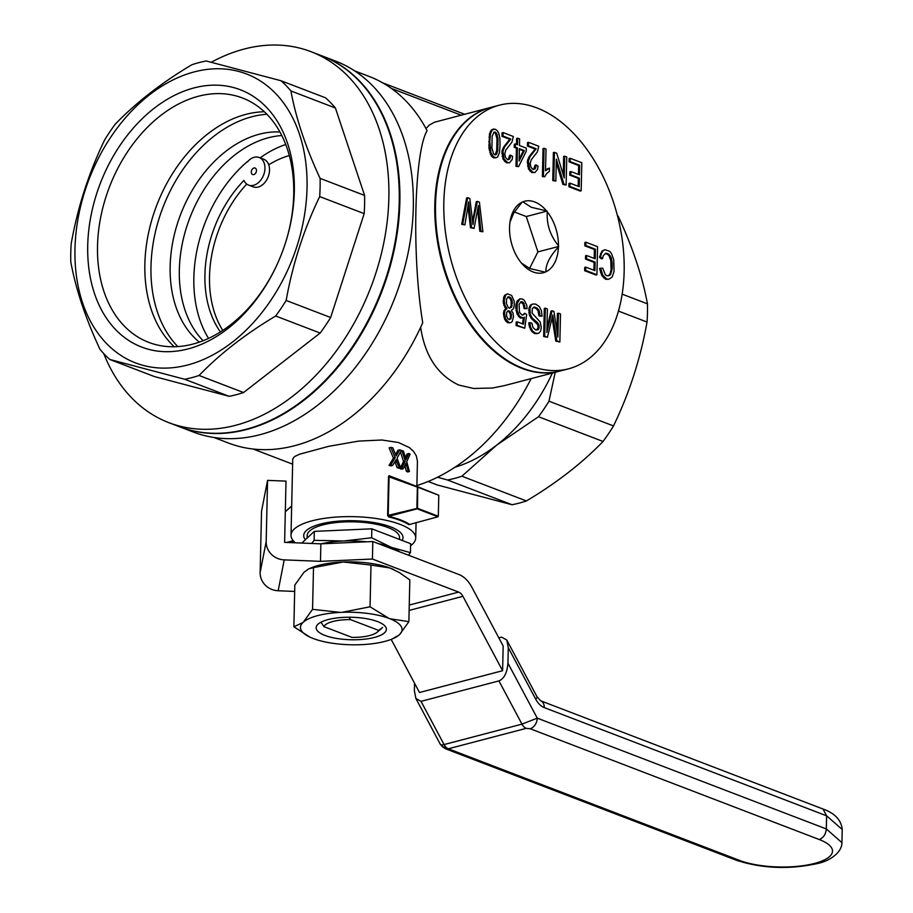 <?xml version="1.0" encoding="UTF-8"?>
<svg xmlns="http://www.w3.org/2000/svg" width="913" height="913" viewBox="0 0 913 913"><rect width="100%" height="100%" fill="white"/><g stroke="black" fill="none" stroke-linecap="round" stroke-linejoin="round"><path stroke-width="1.37" d="M372.824 541.535L459.068 574.585A27.721 17.518 -104.7 0 1 471.861 587.253L503.166 645.97L502.607 670.713L462.937 596.315A9.244 5.843 -104.7 0 0 458.668 592.092L372.424 559.041L372.824 541.535L320.862 543.84L284.616 542.379L286.009 481.117L267.566 480.375L261.529 511.257L260.137 572.519A18.477 17.484 11.1 0 0 278.18 590.757L284.217 559.874A18.477 17.484 11.1 0 1 266.174 541.637L267.566 480.375M372.424 559.041L320.474 561.347L284.217 559.874M320.474 561.347L320.862 543.84M391.175 639.397L419.489 692.51L502.607 670.713M294.671 591.43L278.18 590.757M498.852 637.867L501.648 637.137L506.772 640.013L508.29 647.694L507.936 663.169C507.194 672.687 504.193 678.599 498.932 680.904L421.019 701.344L415.894 698.468L414.365 690.787L414.536 683.221M526.23 728.346L530.122 728.722A9.244 6.517 -69 0 0 537.255 718.154L521.974 724.135A9.244 5.843 75.3 0 0 526.23 728.346L448.317 748.786A9.244 5.843 -104.7 0 1 446.001 747.222A9.244 5.843 -104.7 0 1 444.06 744.563A9.244 2.522 151.9 0 1 440.465 744.529A9.244 2.522 151.9 0 1 440.363 744.38L445.213 748.66A9.244 6.517 -69 0 0 448.317 748.786L739.553 860.411A53.125 17.005 1.3 0 0 814.522 863.436L817.055 863.618C788.98 869.678 762.104 868.56 736.449 860.286L739.553 860.411M446.001 747.222L442.771 747.062L440.465 744.529M442.771 747.062L443.478 747.507M399.757 551.863A50.82 16.274 -178.7 0 0 391.574 547.423L410.439 552.65L408.465 555.195M366.672 541.808A50.82 16.274 -178.7 0 0 343.699 540.998L371.625 537.768L391.574 547.423M390.387 546.978A50.82 16.274 -178.7 0 0 378.199 543.589M311.664 543.463L314.118 540.325L343.699 540.998M341.953 541.078A50.82 16.274 -178.7 0 0 321.193 543.828M301.792 543.075L314.323 531.377L371.819 528.821L410.645 543.703L410.439 552.65M371.819 528.821L371.625 537.768M314.323 531.377L314.118 540.325M399.506 539.435L399.54 537.677A46.198 14.791 -178.7 0 0 353.696 521.837A46.198 14.791 -178.7 0 0 307.179 535.577L307.122 538.099M382.581 627.471L378.667 630.404A27.721 8.879 1.3 0 1 377.286 632.104A27.721 8.879 1.3 0 1 352.007 637.4L323.875 626.615L321.022 622.175M378.667 630.404L350.546 619.619A27.721 8.879 1.3 0 0 323.875 626.615M349.017 617.234L350.546 619.619M342.078 612.315L370.05 606.791L388.778 618.295A50.82 16.274 -178.7 0 0 342.078 612.315L340.332 612.395A50.82 16.274 -178.7 0 0 303.401 622.084L312.554 609.336L340.332 612.395M408.876 621.662L399.723 634.409A50.82 16.274 -178.7 0 0 389.954 618.752L408.876 621.662L409.823 579.938L399.415 572.577L389.919 567.977L370.998 565.056L370.05 606.791M370.998 565.056L343.22 561.997L313.501 567.612L312.554 609.336M399.152 634.934L392.259 638.963A50.82 16.274 -178.7 0 0 399.152 634.934L399.723 634.409M309.758 637.046L293.872 626.763L302.831 622.609A50.82 16.274 -178.7 0 0 309.861 637.091A50.82 16.274 -178.7 0 0 312.588 638.278L313.775 638.723A50.82 16.274 -178.7 0 0 360.464 644.704L362.221 644.624A50.82 16.274 -178.7 0 0 392.259 638.963M388.778 618.295L389.954 618.752M302.831 622.609L303.401 622.084M324.937 635.414A35.128 11.253 -178.7 0 0 369.035 638.575A35.128 11.253 -178.7 0 0 384.419 625.462A35.128 11.253 -178.7 0 0 351.528 617.268A35.128 11.253 -178.7 0 0 318.306 623.956A35.128 11.253 -178.7 0 0 324.937 635.414M313.501 567.612L308.526 568.982L303.972 572.291L294.819 585.039L293.872 626.763M389.919 567.977A50.82 16.274 -178.7 0 0 343.22 561.997M393.937 569.655A50.82 16.274 -178.7 0 0 393.834 569.609A50.82 16.274 -178.7 0 0 391.095 568.434M341.473 562.077A50.82 16.274 -178.7 0 0 311.436 567.738L309.381 568.594M220.421 331.944A105.326 74.33 -69 0 1 243.931 180.432A14.779 10.431 -69 0 0 248.576 185.099A14.779 10.431 -69 0 0 263.617 175.034A14.779 10.431 -69 0 0 259.155 157.493A14.779 10.431 -69 0 0 247.423 161.898L247.434 161.533A120.105 84.761 -69 0 0 208.541 338.415M251.269 171.986A3.469 2.442 -69 0 0 252.627 174.531A3.469 2.442 -69 0 0 256.154 172.18A3.469 2.442 -69 0 0 255.115 168.06A3.469 2.442 -69 0 0 251.269 171.986M246.738 184.072A105.326 74.33 -69 0 0 222.795 330.426M248.576 185.099L253.163 186.857A14.779 10.431 -69 0 0 268.194 176.791A14.779 10.431 -69 0 0 263.743 159.25L259.155 157.493M285.712 144.494A119.192 84.11 -69 0 0 260.125 157.869M289.295 155.541A106.25 74.98 -69 0 0 268.742 164.785M103.751 353.559A198.646 140.191 -69 0 0 168.837 422.662A198.646 140.191 -69 0 0 370.838 287.344A198.646 140.191 -69 0 0 311.025 51.687A198.646 140.191 -69 0 0 211.359 62.221M168.837 422.662L179.233 426.645A198.646 140.191 -69 0 0 303.356 400.031A198.646 140.191 -69 0 0 374.456 307.464A198.646 140.191 -69 0 0 386.975 274.802A198.646 140.191 -69 0 0 321.41 55.67L311.025 51.687M199.068 375.483C219.93 353.867 245.471 334.032 275.68 316.001A166.303 117.366 -69 0 0 286.157 300.457C292.662 264.04 303.835 229.414 319.687 196.58A166.303 117.366 -69 0 0 320.098 178.377C305.695 147.438 295.96 118.291 290.916 90.946A166.303 117.366 -69 0 0 281.021 80.743L325.507 97.794A166.303 117.366 111 0 1 335.402 107.996L364.584 195.428A166.303 117.366 111 0 1 364.173 213.631L330.643 317.507A166.303 117.366 111 0 1 320.166 333.051L243.566 392.533A166.303 117.366 111 0 1 229.163 396.31L154.354 376.544L109.857 359.494L184.666 379.26A166.303 117.366 -69 0 0 199.068 375.483L243.566 392.533M290.916 90.946L335.402 107.996M320.098 178.377L364.584 195.428M319.687 196.58L364.173 213.631M286.157 300.457L330.643 317.507M275.68 316.001L320.166 333.051M184.666 379.26L229.163 396.31M281.021 80.743L206.212 60.977A166.303 117.366 -69 0 0 191.81 64.755C161.59 82.798 136.06 102.621 115.198 124.236A166.303 117.366 -69 0 0 104.721 139.78C88.869 172.614 77.696 207.251 71.191 243.668A166.303 117.366 -69 0 0 70.78 261.871C75.836 289.216 85.56 318.363 99.974 349.302A166.303 117.366 -69 0 0 109.857 359.494M386.964 274.813A198.178 139.86 -69 0 1 374.467 307.441L374.456 307.464A198.178 139.86 -69 0 0 374.467 307.43A198.178 139.86 -69 0 0 386.964 274.836A198.178 139.86 -69 0 0 386.964 274.813L386.975 274.802M285.735 242.059A130.867 92.35 -69 0 0 242.447 97.988A130.867 92.35 -69 0 0 160.677 115.529A130.867 92.35 -69 0 0 97.702 241.18A130.867 92.35 -69 0 0 148.785 342.386A130.867 92.35 -69 0 0 277.267 264.142M264.336 111.763A130.867 92.35 -69 0 0 208.038 133.675A130.867 92.35 -69 0 0 174.269 346.769M143.558 365.497A154.754 109.218 111 0 1 123.05 120.664A154.754 109.218 111 0 1 306.471 169.133A154.754 109.218 111 0 1 143.558 365.497M154.24 108.225A137.795 97.246 -69 0 0 110.325 323.499A137.795 97.246 -69 0 0 277.141 264.428A137.795 97.246 -69 0 0 285.826 241.762A137.795 97.246 -69 0 0 265.729 106.547A137.795 97.246 -69 0 0 154.24 108.225M177.818 346.609A130.867 92.361 111 0 1 162.856 207.628A130.867 92.361 111 0 1 266.881 114.262M199.354 342.135A115.495 81.508 111 0 1 180.626 214.441A115.495 81.508 111 0 1 279.903 131.974M203.143 340.743A115.495 81.508 111 0 1 189.801 217.956A115.495 81.508 111 0 1 281.786 135.546M179.53 426.759A198.646 140.191 -69 0 0 179.838 426.873A198.646 140.191 -69 0 0 381.839 291.555A198.646 140.191 -69 0 0 322.027 55.898A198.646 140.191 -69 0 0 321.718 55.784M179.838 426.873L193.305 432.032A198.646 140.191 -69 0 0 388.527 312.862A198.646 140.191 -69 0 0 401.047 280.188A198.646 140.191 -69 0 0 335.482 61.057L322.027 55.898M464.671 114.273L382.707 82.866M388.527 312.862L388.618 312.668A196.341 138.559 -69 0 0 400.99 280.382L401.047 280.188M410.599 545.712A62.369 19.96 -178.7 0 0 415.712 538.042A62.369 19.96 -178.7 0 0 379.203 518.983A62.369 19.96 -178.7 0 0 312.098 520.809A62.369 19.96 -178.7 0 0 291.007 535.212A62.369 19.96 -178.7 0 0 295.401 542.813M291.007 535.212L292.742 458.931L294.477 456.626L299.441 454.252L328.794 446.309L358.581 441.105L381.851 439.998L398.422 442.497L409.264 447.518L413.543 451.387L416.271 455.781L417.435 461.008L416.876 486.435M388.949 475.684L410.165 483.822M418.006 487.302L438.788 495.268L417.709 486.755L417.526 508.301L387.637 515.48L388.698 516.929L388.664 516.313L417.173 508.826L437.955 516.792L408.864 524.667A62.369 19.96 -178.7 0 0 388.698 516.929M389.452 475.878L388.516 476.654L417.355 487.108L416.876 508.279M405.475 457.504L407.118 453.966L408.864 453.499A64.675 20.702 -178.7 0 1 410.131 454.16L406.742 461.727L409.435 471.519A64.675 20.702 -178.7 0 0 408.111 470.846L405.965 463.256L403.238 468.734A64.675 20.702 -178.7 0 0 401.743 468.175L405.269 461.088L401.891 450.554L401.184 450.748M409.435 471.519L407.677 471.987A62.369 19.96 -178.7 0 0 406.365 471.302L404.79 465.596M403.238 468.734L401.503 469.179A62.369 19.96 -178.7 0 0 400.02 468.631L400.442 467.81M400.533 467.604L403.535 461.544L400.499 452.015M399.734 449.824A64.675 20.702 -178.7 0 1 401.378 450.383L397.052 458.189L400.59 467.764A64.675 20.702 -178.7 0 0 398.867 467.194L396.082 459.775L392.67 465.425L390.901 465.892A62.369 19.96 -178.7 0 0 389.018 465.436L393.423 458.121L389.098 447.838L390.89 447.37A64.675 20.702 -178.7 0 1 392.841 447.838L396.174 455.964L399.734 449.824L398 450.28L395.58 454.457M400.59 467.764L398.855 468.221A62.369 19.96 -178.7 0 0 397.132 467.65L394.918 461.67M214.03 437.51L228.627 443.102A196.341 138.559 -69 0 0 421.578 325.313A196.341 138.559 -69 0 0 422.73 322.768C411.729 256.587 414.091 152.517 427.09 130.673A196.341 138.559 -69 0 0 369.16 76.441L354.564 70.849M559.909 371.077A136.277 86.13 -104.7 0 1 559.566 371.169A136.277 86.13 -104.7 0 1 522.053 368.418A136.277 86.13 -104.7 0 1 436.243 232.849A136.277 86.13 -104.7 0 1 490.407 107.529L434.531 122.205L429.236 125.104L425.994 128.607M420.642 327.345C424.933 355.796 437.635 375.026 458.737 385.035L473.573 388.47L492.427 388.025L504.581 385.583L559.566 371.169M416.899 485.556A193.1 136.277 -69 0 0 531.149 378.621M421.612 325.245L422.73 322.768M437.669 181.002A135.82 85.845 -104.7 0 0 477.556 333.04A135.82 85.845 -104.7 0 0 477.647 333.154A135.82 85.845 -104.7 0 1 437.704 180.854A135.82 85.845 -104.7 0 0 437.669 181.002L437.726 180.706A136.277 86.13 -104.7 0 1 491.103 107.346L499.411 105.166A136.277 86.13 -104.7 0 1 617.302 215.126A136.277 86.13 -104.7 0 1 568.571 368.806A136.277 86.13 -104.7 0 1 531.058 366.056A136.277 86.13 -104.7 0 1 445.247 230.487A136.277 86.13 -104.7 0 1 499.411 105.166M401.891 450.554A64.675 20.702 -178.7 0 1 403.455 451.136L406.057 459.444L408.864 453.499M406.239 464.032L405.44 464.249M406.593 465.402L404.858 465.858M402.211 540.473A49.656 15.898 -178.7 0 0 400.214 532.313A49.656 15.898 -178.7 0 0 320.509 524.039A49.656 15.898 -178.7 0 0 306.757 530.191A49.656 15.898 -178.7 0 0 305.376 539.731M392.67 465.425A64.675 20.702 -178.7 0 0 390.81 464.968L395.181 457.653L393.423 458.121M390.81 464.968L389.018 465.436M417.526 508.301L438.308 516.267L437.955 516.792M438.788 495.268L438.308 516.267M389.429 476.141L417.709 486.755M285.312 511.645L291.669 506.042M285.312 511.737L291.669 506.133M293.244 540.701L286.568 542.459M293.701 541.215L288.656 542.539M398.867 467.194L397.132 467.65M428.151 481.482L437.213 484.963L512.022 504.729A166.303 117.366 -69 0 0 526.424 500.952C556.645 482.909 582.174 463.085 603.037 441.47A166.303 117.366 -69 0 0 613.513 425.926C629.365 393.092 640.549 358.467 647.043 322.038A166.303 117.366 -69 0 0 647.454 303.846C642.41 276.491 632.675 247.343 618.272 216.404A166.303 117.366 -69 0 0 617.359 215.342M622.152 294.146L647.454 303.846M617.565 216.141L618.272 216.404M396.904 461.875L395.146 462.332M618.455 311.082L647.043 322.038M408.111 470.846L406.365 471.302M555.218 372.31L548.987 401.195A166.303 117.366 111 0 1 538.51 416.739L496.683 445.122L461.898 476.221A166.303 117.366 111 0 1 447.496 479.998L512.022 504.729M447.496 479.998L437.589 477.214M395.181 457.653L390.89 447.37M401.743 468.175L400.02 468.631M396.425 460.529L395.42 460.791M405.269 461.088L403.535 461.544M461.898 476.221L526.424 500.952M538.51 416.739L603.037 441.47M552.376 373.052A157.07 110.85 111 0 1 496.683 445.122A157.07 110.85 111 0 1 454.891 467.273M548.987 401.195L613.513 425.926M568.571 368.806L560.262 370.986A136.277 86.13 -104.7 0 1 522.75 368.236A136.277 86.13 -104.7 0 1 477.739 333.268A136.277 86.13 -104.7 0 1 437.726 180.706M509.557 226.972L509.534 228.25A36.954 23.361 75.3 0 0 520.707 262.145L521.46 263.081A36.954 23.361 75.3 0 0 545.129 272.154L545.917 271.812A36.954 23.361 75.3 0 0 558.425 246.989L558.448 245.711A36.954 23.361 75.3 0 0 547.275 211.827L546.522 210.892A36.954 23.361 75.3 0 0 522.852 201.819L522.065 202.161A36.954 23.361 75.3 0 0 510.139 221.129A36.954 23.361 75.3 0 0 509.557 226.972M552.125 318.009L555.789 341.12L559.863 342.01L556.827 340.846L552.776 315.053L547.446 337.251L544.707 336.201L545.335 308.16L547.389 308.948L546.864 332.458L552.091 310.751L553.951 311.459L557.9 337.045L558.448 313.193L560.502 313.981L559.863 342.01M545.335 308.16L544.296 308.434L543.669 336.475L547.446 337.251M552.091 310.751L551.053 311.025L546.955 327.995M558.448 313.193L557.409 313.456L556.998 331.225M569.758 175.125L570.796 174.851L570.865 171.541L569.826 171.815L569.758 175.125L578.363 178.423L578.18 186.298M569.073 161.863L570.111 161.59L570.18 158.28L569.141 158.554L569.073 161.863L578.648 165.538L578.454 174.451M570.009 183.159L568.97 183.433L568.902 186.743L580.143 191.057L581.182 190.783L569.94 186.469L570.009 183.159L579.207 186.686L579.401 178.149L570.796 174.851M544.068 148.271L543.03 148.545L542.39 176.586L544.707 176.802L543.429 176.312L544.068 148.271L546.031 149.024L545.529 170.788L549.443 168.072L549.364 171.382L546.556 173.641L544.707 176.802M549.443 168.072L545.552 170.058M600.617 268.239L599.579 268.513L601.793 275.509L605.65 279.275L608.754 279.264L606.689 279.001L602.831 275.235L600.617 268.239L602.694 268.16L605.399 274.813L606.86 275.726L609.93 275.327L612.132 269.324L612.269 263.401L611.219 257.728L608.925 254.213L605.798 253.186L603.276 255.731L602.512 258.607L600.48 256.941L601.553 253.141L603.082 250.744L604.988 249.717L609.679 251.337L611.413 253.403L613.73 259.749L614.061 271.458L612.155 277.061L608.754 279.264M605.228 253.54L607.887 254.487L609.142 256.017L610.808 260.525L611.094 269.586L610.01 274.094L608.275 275.829M604.988 249.717L602.044 251.018L599.442 257.215L601.473 258.881L602.512 258.607M507.491 293.838L504.752 295.207L503.611 297.41L503.291 303.082L505.916 309.005L504.102 310.42L503.44 313.684L504.592 319.219L506.03 321.353L507.868 322.757L510.778 322.677L508.906 322.483L505.631 318.945L504.478 313.41L505.14 310.146L506.955 308.731L504.866 305.125L504.181 300.468L505.791 294.933L507.491 293.838L511.6 295.413L514.133 300.948L514.35 304.543L513.562 308.64L511.348 310.42L513.072 313.182L513.471 316.857L512.182 321.627L510.778 322.677M503.097 132.568L502.059 132.842L501.979 136.322L509.705 139.29L503.599 147.141L501.933 151.41L503.029 159.216L506.407 162.788L509.511 162.788L507.445 162.514L504.067 158.942L502.972 151.147L504.638 146.867L510.744 139.016L503.017 136.048L503.097 132.568L513.357 136.505L511.953 142.108L505.756 150.097L504.775 153.943L505.585 157.595L507.605 159.775L509.796 159.022L510.664 155.153L512.615 156.42L512.147 159.581L509.511 162.788M510.664 155.153L509.625 155.415L508.176 159.752M515.366 143.946L514.327 144.22L514.247 147.358L516.404 148.18L515.993 166.292L518.595 166.623L517.032 166.018L517.443 147.906L515.286 147.084L515.366 143.946L517.511 144.768L517.66 138.16L519.623 138.902L519.474 145.521L526.31 148.146L526.242 151.284L518.595 166.623M517.66 138.16L516.621 138.422L516.496 144.38M584.799 245.814L585.849 245.54L585.918 242.23L584.879 242.504L584.799 245.814L594.386 249.489L594.192 258.402M585.747 267.11L584.708 267.383L584.64 270.693L595.881 275.007L596.919 274.733L585.678 270.419L585.747 267.11L594.945 270.636L595.139 262.099L586.534 258.801L586.603 255.492L595.208 258.79L595.424 249.215L585.849 245.54M586.603 255.492L585.564 255.766L585.495 259.075L594.101 262.373L593.918 270.237M556.268 162.56L562.933 184.46L563.972 184.186L556.348 159.136L555.857 181.071L552.764 180.557L553.392 152.517L556.69 153.11L564.211 177.955L564.702 156.18L563.663 156.454L563.253 174.782M562.933 184.46L566.117 185.008L563.972 184.186M530.464 305.068L532.713 304.029L530.464 305.068L528.912 308.343L529.266 314.62L531.252 318.363L537.62 324.503L538.156 327.162L536.81 330.107M533.375 307.339L536.011 308.423L537.94 310.568L539.001 315.898L542.094 316.229L540.04 315.624L538.978 310.294L537.049 308.149L534.607 307.042L532.313 308.446L532.108 313.102L540.188 322.004L541.249 327.505L540.576 331.282L538.556 333.313L535.6 333.245L532.587 331.031L530.601 327.288L529.825 322.597L531.88 323.202L532.964 327.493L535.577 329.89L538.339 329.547L539.195 326.888L537.711 322.803L532.29 318.101L530.305 314.346L529.951 308.069L531.503 304.794M529.825 322.597L528.787 322.871L529.026 325.245L531.549 331.305L534.562 333.507L538.556 333.313M493.705 128.973L491.365 129.977L489.505 133.834L488.98 148.385L491.365 155.975L493.591 157.881L496.307 157.721L493.465 156.808L490.897 152.494L489.779 141.344L490.543 133.56L492.404 129.703L495.28 129.224L497.311 130.707L498.829 133.401L499.902 138.377L500.039 145.281L499.377 152.928L497.608 156.99L496.307 157.721M534.813 167.353L535.851 167.079L536.091 164.888L535.052 165.162L533.603 169.498M528.524 142.314L527.486 142.588L527.406 146.069L535.132 149.036L529.026 156.888L527.36 161.156L528.456 168.962L531.834 172.534L534.938 172.534L532.872 172.26L529.494 168.688L528.399 160.882L530.065 156.614L536.171 148.762L528.444 145.795L528.524 142.314L538.784 146.251L537.38 151.855L531.183 159.843L530.202 163.689L531.012 167.33L533.032 169.51L535.223 168.768L535.851 167.079M472.854 222.795L477.351 201.385L476.312 201.659L472.614 221.083M477.682 209.397L479.793 231.263L482.886 231.776L480.831 230.989L478.344 205.63L474.075 228.41L471.53 227.428L468.666 201.91L464.888 224.883L462.731 224.062L467.673 197.676L469.83 198.498L472.98 224.472L473.322 222.669M467.947 206.327L470.492 227.702L474.075 228.41M467.673 197.676L466.634 197.938L461.693 224.336L464.888 224.883M519.999 298.802L517.146 301.016L516.199 303.641L515.719 307.145L517.043 314.152L520.41 318.078L523.023 317.884L519.6 316.389L517.078 310.511L517.237 303.367L519.999 298.802L522.362 299.008L524.313 300.286L526.767 305.262L527.075 308.72L525.112 308.32L523.377 302.386L521.026 301.655L519.086 304.428L519.497 312.314L521.905 314.996L523.583 314.757L524.701 313.25L526.653 314.529L524.758 328.212L517.135 325.279L517.215 321.798L523.469 324.195L524.416 317.188L523.023 317.884M520.593 301.998L523.195 304.04L524.073 308.594L527.075 308.72M524.701 313.25L522.567 315.008M517.215 321.798L516.176 322.072L516.096 325.553L524.758 328.212M523.343 317.724L522.521 323.83M547.035 211.086L526.265 216.541L514.361 211.976M546.522 210.892L531.218 207.262L522.852 201.819M526.265 216.541L537.917 251.897L529.586 268.422M558.699 246.453L537.917 251.897M558.448 245.711C550.208 235.6 546.488 224.313 547.275 211.827M545.917 271.812C545.563 264.724 549.729 256.45 558.425 246.989M521.46 263.081L529.837 268.525L545.129 272.154M522.065 202.161L513.711 213.014L509.979 222.133M493.819 132.305L495.439 133.287L496.992 138.81L496.718 150.474L495.12 154.811M519.383 149.321L523.343 150.839L519.166 159.147M507.765 297.067L510.002 298.448L511.132 300.993L511.109 305.912L509.774 308.195M507.605 311.139L509.1 311.812L510.424 314.78L510.344 318.089L509.26 319.687M555.789 341.12L556.827 340.846M543.669 336.475L544.707 336.201M552.388 317.085L553.038 316.914M552.422 319.812L553.472 319.539M568.902 186.743L569.94 186.469M570.18 158.28L581.821 162.742L581.182 190.783M578.648 165.538L579.687 165.264L570.111 161.59M570.865 171.541L579.47 174.84L579.687 165.264M578.363 178.423L579.401 178.149M547.503 168.711L548.542 168.437M546.408 169.339L547.446 169.065M545.552 170.149L546.442 169.909M542.39 176.586L543.429 176.312M602.044 251.018L603.082 250.744M600.514 253.415L601.553 253.141M599.442 257.215L600.48 256.941M606.426 253.746L607.465 253.472M607.887 254.487L608.925 254.213M609.142 256.017L610.181 255.743M610.181 257.991L611.219 257.728M610.808 260.525L611.847 260.251M611.231 263.674L612.269 263.401M611.254 267.018L612.292 266.744M611.094 269.586L612.132 269.324M610.649 272.051L611.687 271.777M610.01 274.094L611.048 273.82M608.891 275.6L609.93 275.327M600.48 272.371L601.519 272.097M601.793 275.509L602.831 275.235M603.516 277.746L604.554 277.484M605.65 279.275L606.689 279.001M503.291 303.082L504.33 302.808M503.143 300.742L504.181 300.468M503.828 305.399L504.866 305.125M504.672 307.304L505.711 307.03M505.916 309.005L506.955 308.731M504.912 309.507L505.95 309.233M504.102 310.42L505.14 310.146M503.679 311.835L504.718 311.573M503.44 313.684L504.478 313.41M503.771 316.446L504.809 316.172M504.592 319.219L505.631 318.945M506.03 321.353L507.069 321.079M507.868 322.757L508.906 322.483M504.752 295.207L505.791 294.933M503.611 297.41L504.649 297.136M511.52 307.327L512.17 300.719L510.264 297.364L508.21 296.748L506.487 299.065L506.384 303.424L508.073 307.236L509.237 308.206L510.481 307.601M510.766 318.979L511.463 314.506L510.139 311.538L508.096 310.751L506.669 312.497L506.589 315.978L507.902 318.934L509.728 319.253M511.109 305.912L512.147 305.638M508.358 297.124L509.397 296.851M509.226 297.627L510.264 297.364M510.002 298.448L511.04 298.186M510.664 299.59L511.702 299.316M511.132 300.993L512.17 300.719M511.394 302.5L512.433 302.226M511.36 303.892L512.398 303.618M510.344 318.089L511.383 317.815M508.039 311.23L509.077 310.956M509.1 311.812L510.139 311.538M509.865 313.159L510.903 312.885M510.424 314.78L511.463 314.506M510.481 316.549L511.52 316.286M506.407 162.788L507.445 162.514M504.558 161.384L505.597 161.11M509.386 157.607L510.424 157.333M508.758 159.296L509.796 159.022M501.979 136.322L503.017 136.048M509.705 139.29L510.744 139.016M509.294 140.009L510.333 139.735M508.781 140.693L509.819 140.419M506.453 143.307L507.491 143.044M504.729 145.464L505.768 145.19M503.599 147.141L504.638 146.867M502.88 148.442L503.919 148.168M502.253 149.96L503.291 149.686M501.933 151.41L502.972 151.147M501.796 153.122L502.835 152.848M502.116 156.226L503.154 155.952M503.029 159.216L504.067 158.942M515.993 166.292L517.032 166.018M516.404 148.18L517.443 147.906M514.247 147.358L515.286 147.084M519.12 161.019L524.382 150.565L519.394 148.659L519.12 161.019M523.343 150.839L524.382 150.565M594.386 249.489L595.424 249.215M585.495 259.075L586.534 258.801M594.101 262.373L595.139 262.099M584.64 270.693L585.678 270.419M585.918 242.23L597.559 246.693L596.919 274.733M552.764 180.557L553.803 180.283L554.431 152.243M555.857 181.071L553.803 180.283M564.702 156.18L566.756 156.968L566.117 185.008M536.673 323.076L537.711 322.803M534.63 321.422L535.669 321.148M537.62 324.503L538.659 324.229M538.088 325.736L539.126 325.462M538.156 327.162L539.195 326.888M537.928 328.657L538.967 328.383M537.301 329.821L538.339 329.547M529.026 325.245L530.065 324.971M529.563 327.562L530.601 327.288M530.407 329.467L531.446 329.194M531.549 331.305L532.587 331.031M532.998 332.56L534.037 332.286M534.562 333.507L535.6 333.245M536.125 333.759L537.164 333.496M533.569 307.316L534.607 307.042M534.653 307.727L535.691 307.453M536.011 308.423L537.049 308.149M537.084 309.359L538.122 309.085M537.94 310.568L538.978 310.294M538.499 312.006L539.537 311.744M538.853 313.73L539.891 313.456M539.001 315.898L540.04 315.624M532.713 304.029L535.669 304.109L539.263 306.54L541.432 310.705L542.094 316.229M529.551 306.471L530.59 306.197M528.912 308.343L529.951 308.069M528.673 310.352L529.711 310.078M528.821 312.52L529.86 312.246M529.266 314.62L530.305 314.346M530.111 316.526L531.149 316.252M531.252 318.363L532.29 318.101M515.719 307.145L516.758 306.871M516.199 303.641L517.237 303.367M491.365 129.977L492.404 129.703M490.349 131.518L491.388 131.244M489.505 133.834L490.543 133.56M489.037 137.167L490.076 136.893M488.729 141.618L489.779 141.344M488.752 145.304L489.79 145.041M488.98 148.385L490.019 148.111M489.414 150.656L490.452 150.383M489.859 152.768L490.897 152.494M490.521 154.423L491.559 154.149M491.365 155.975L492.404 155.701M492.427 157.082L493.465 156.808M493.591 157.881L494.629 157.607M496.9 153.555L497.756 150.2L498.03 138.536L496.478 133.024L494.024 132.077L492.153 136.288L491.89 147.952L493.534 153.681L494.698 154.822L495.976 154.788L496.9 153.555L495.85 153.829M496.718 150.474L497.756 150.2M497.049 144.802L498.087 144.528M496.992 138.81L498.03 138.536M494.173 132.282L495.211 132.008M495.439 133.287L496.478 133.024M496.375 135.238L497.414 134.964M527.406 146.069L528.444 145.795M535.132 149.036L536.171 148.762M534.721 149.755L535.76 149.481M534.208 150.44L535.246 150.166M531.88 153.053L532.918 152.779M530.156 155.21L531.195 154.936M529.026 156.888L530.065 156.614M528.307 158.189L529.346 157.915M527.68 159.707L528.718 159.433M527.36 161.156L528.399 160.882M527.223 162.868L528.262 162.594M527.543 165.972L528.581 165.698M528.456 168.962L529.494 168.688M529.985 171.13L531.024 170.857M531.834 172.534L532.872 172.26M536.091 164.888L538.042 166.166L537.574 169.327L534.938 172.534M534.185 169.042L535.223 168.768M472.683 221.585L473.55 221.357M461.693 224.336L462.731 224.062M468.004 207.08L469.042 206.806M468.574 212.558L469.613 212.295M470.492 227.702L471.53 227.428M477.796 208.792L478.674 208.563M477.864 211.736L478.903 211.462M479.793 231.263L480.831 230.989M477.351 201.385L479.405 202.172L482.886 231.776M516.039 310.774L517.078 310.511M517.043 314.152L518.082 313.878M518.561 316.663L519.6 316.389M520.41 318.078L521.449 317.804M516.096 325.553L517.135 325.279M523.252 314.426L524.29 314.152M522.624 315.008L523.583 314.757M521.266 302.066L522.304 301.792M522.339 302.66L523.377 302.386M523.195 304.04L524.233 303.767M523.834 306.038L524.872 305.764M524.073 308.594L525.112 308.32M517.146 301.016L518.185 300.742M462.937 596.315L409.127 610.432M458.668 592.092L409.252 605.057M260.137 572.519L266.174 541.637M841.923 842.631L842.22 829.495L826.619 815.823L826.322 828.947L841.923 842.631C842.163 852.217 829.883 861.164 817.055 863.618M530.122 728.722L819.201 839.515A53.125 17.005 1.3 0 1 814.522 863.436M819.201 839.515C823.412 837.894 825.786 834.368 826.322 828.947L537.255 718.154L507.936 663.169M544.251 707.598L826.619 815.823L823.001 809.021L540.633 700.785A9.244 6.517 111 0 1 544.251 707.598A18.477 11.675 75.3 0 1 535.726 699.164L508.29 647.694M498.932 680.904L521.974 724.135L444.06 744.563L421.019 701.344M540.633 700.785L536.947 696.63A9.244 2.522 151.9 0 1 535.726 699.164M388.516 476.654L387.637 515.48M409.446 524.279A62.826 20.109 -178.7 0 0 388.664 516.313M406.536 458.452L405.829 458.634M389.075 476.506L388.185 515.799M396.767 454.936L395.888 455.165M507.97 141.606L509.009 141.332M533.397 151.353L534.436 151.079M536.947 696.63L506.772 640.013M842.22 829.495C841.295 820.079 834.881 813.255 822.99 809.009M440.363 744.38L415.894 698.468M736.449 860.286L445.213 748.66M377.286 632.104L381.725 628.327M416.066 522.544L415.712 538.042M461.213 115.186L391.38 88.424M292.628 464.169L253.163 449.048"/></g></svg>
